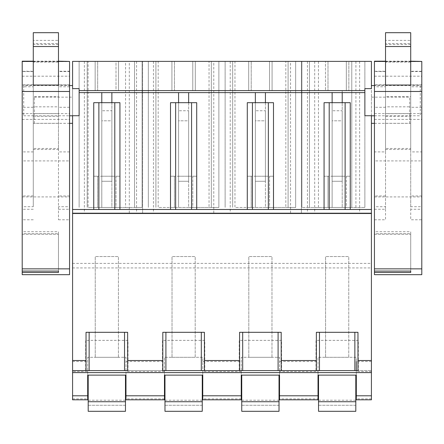 <?xml version="1.0" encoding="UTF-8"?>
<svg xmlns="http://www.w3.org/2000/svg" width="444" height="444" viewBox="0 0 444 444"><rect width="100%" height="100%" fill="white"/><g stroke="black" fill="none" stroke-linecap="round" stroke-linejoin="round"><path stroke-width="0.33" stroke-dasharray="2.22 1.67" d="M111.871 181.274L101.798 181.274L101.798 120.818L101.798 181.274L101.798 176.235L111.871 176.235L111.871 181.274L101.798 181.274L111.871 181.274L111.871 120.818L101.798 120.818L101.798 110.745L101.798 120.818L111.871 120.818L111.871 181.274L111.871 176.235L101.798 176.235L101.798 181.274L111.871 181.274M111.871 110.745L111.871 120.818L111.871 110.745L101.798 110.745L111.871 110.745M188.65 181.274L178.571 181.274L178.571 120.818L178.571 181.274L178.571 176.235L188.65 176.235L188.65 181.274L178.571 181.274L188.65 181.274L188.65 120.818L178.571 120.818L178.571 110.745L178.571 120.818L188.65 120.818L188.65 181.274L188.65 176.235L178.571 176.235L178.571 181.274L188.65 181.274M188.65 110.745L188.65 120.818L188.65 110.745L178.571 110.745L188.65 110.745M265.429 181.274L255.35 181.274L255.35 120.818L255.35 181.274L255.35 176.235L265.429 176.235L265.429 181.274L255.35 181.274L265.429 181.274L265.429 120.818L255.35 120.818L255.35 110.745L255.35 120.818L265.429 120.818L265.429 181.274L265.429 176.235L255.35 176.235L255.35 181.274L265.429 181.274M265.429 110.745L265.429 120.818L265.429 110.745L255.35 110.745L265.429 110.745M342.202 181.274L332.129 181.274L332.129 120.818L332.129 181.274L332.129 176.235L342.202 176.235L342.202 181.274L332.129 181.274L332.129 176.235L342.202 176.235L342.202 120.818L332.129 120.818L332.129 110.745L332.129 120.818L342.202 120.818L342.202 181.274L332.129 181.274L342.202 181.274M342.202 110.745L342.202 120.818L342.202 110.745L332.129 110.745L342.202 110.745M88.195 375.13L125.474 375.13L88.195 375.13L88.195 401.731L125.474 401.731L125.474 375.13M125.474 411.305L125.474 400.216L125.474 405.255L88.195 405.261L88.195 400.216L88.195 411.305L88.195 401.731L125.474 401.731L125.474 411.305L125.474 405.255L88.195 405.255L88.195 411.305L125.474 411.305M88.195 401.731L125.474 401.731M164.974 375.13L202.253 375.13L164.974 375.13L164.974 401.731L202.253 401.731L202.253 375.13M202.253 411.305L202.253 400.216L202.253 405.255L164.974 405.261L164.974 400.216L164.974 411.305L164.974 401.731L202.253 401.731L202.253 411.305L202.253 405.255L164.974 405.255L164.974 411.305L202.253 411.305M164.974 401.731L202.253 401.731M241.747 375.13L279.026 375.13L241.747 375.13L241.747 401.731L279.026 401.731L279.026 375.13M279.026 411.305L279.026 400.216L279.026 405.255L241.747 405.261L241.747 400.216L241.747 411.305L241.747 401.731L279.026 401.731L279.026 411.305L279.026 405.255L241.747 405.255L241.747 411.305L279.026 411.305M241.747 401.731L279.026 401.731M318.526 375.13L355.805 375.13L318.526 375.13L318.526 401.731L355.805 401.731L355.805 375.13M355.805 411.305L355.805 400.216L355.805 405.255L318.526 405.261L318.526 400.216L318.526 411.305L318.526 401.731L355.805 401.731L355.805 411.305L355.805 405.255L318.526 405.255L318.526 411.305L355.805 411.305M318.526 401.731L355.805 401.731M410.717 85.02L410.717 62.127L385.525 62.127L385.525 85.02M374.442 61.194L374.442 160.917L421.8 160.917L421.8 274.67M421.8 160.917L421.8 61.194M421.8 151.904L421.8 71.268L421.8 71.556L410.717 71.556L410.717 219.774L421.8 219.774L421.8 151.904L410.717 151.904M421.8 209.274L421.8 206.699L410.717 206.699L410.717 209.274L421.8 209.274M421.8 71.556L421.8 206.699M410.717 61.194L385.525 61.194M374.442 160.917L374.442 274.67M374.442 271.073L374.442 233.699L374.442 271.073M374.442 231.701L374.442 233.699L410.717 233.699L410.717 271.073L410.717 231.701L374.442 231.701M374.442 86.774L374.442 219.774L374.442 71.268L374.442 86.774L385.525 86.774L385.525 206.699L374.442 206.699M385.525 32.695L385.525 62.127M410.717 62.127L410.717 43.523L385.525 43.523M410.717 43.523L410.717 40.398L385.525 40.398M410.717 32.695L410.717 40.398M374.442 113.609L421.8 113.609M374.442 61.611L421.8 61.611M421.8 71.268L410.717 71.268M421.8 86.774L410.717 86.774L410.717 206.699M410.717 86.774L410.717 71.556M374.442 219.774L385.525 219.774L385.525 206.699M374.442 209.274L385.525 209.274L385.525 151.904L374.442 151.904M374.442 71.268L385.525 71.268L385.525 151.904M385.525 71.268L385.525 71.556L374.442 71.556M385.525 86.774L385.525 71.556M410.717 44.5L385.525 44.5M410.717 85.054L410.717 116.289L410.717 85.054L385.525 85.054L385.525 116.289L385.525 85.054M410.717 113.658L410.717 96.642L385.525 96.642L385.525 106.826L410.717 106.826L410.717 148.457L410.717 113.658L385.525 113.658L385.525 106.826L385.525 148.457L385.525 113.658M410.717 149.484L410.717 148.457L385.525 148.457L385.525 149.484L410.717 149.484M385.525 116.289L410.717 116.289M58.475 85.02L58.475 62.127L33.283 62.127L33.283 85.02M22.2 61.194L22.2 160.917L69.558 160.917L69.558 274.67M69.558 160.917L69.558 61.194M58.475 219.774L69.558 219.774L69.558 71.268L69.558 71.556L58.475 71.556L58.475 71.268L58.475 219.774L58.475 71.556M58.475 209.274L69.558 209.274L69.558 206.699L58.475 206.699M69.558 71.556L69.558 206.699M58.475 61.194L33.283 61.194M22.2 160.917L22.2 274.67M22.2 271.073L22.2 233.699L22.2 271.073M22.2 231.701L22.2 233.699L58.475 233.699L58.475 271.073L58.475 231.701L22.2 231.701M22.2 86.774L22.2 219.774L22.2 71.268L22.2 86.774L33.283 86.774L33.283 206.699L22.2 206.699M33.283 32.695L33.283 62.127M58.475 62.127L58.475 43.523L33.283 43.523M58.475 43.523L58.475 40.398L33.283 40.398M58.475 32.695L58.475 40.398M22.2 113.609L69.558 113.609M22.2 61.611L69.558 61.611M69.558 71.268L58.475 71.268M22.2 71.268L33.283 71.268L33.283 206.699M33.283 71.268L33.283 71.556L22.2 71.556M33.283 86.774L33.283 71.556M58.475 44.5L33.283 44.5M58.475 85.054L58.475 116.289L58.475 85.054L33.283 85.054L33.283 116.289L33.283 85.054M58.475 113.658L58.475 96.642L33.283 96.642L33.283 106.826L58.475 106.826L58.475 148.457L58.475 113.658L33.283 113.658L33.283 106.826L33.283 148.457L33.283 113.658M58.475 149.484L58.475 148.457L33.283 148.457L33.283 149.484L58.475 149.484M33.283 116.289L58.475 116.289M420.29 85.559L420.29 115.784L420.29 85.559L374.442 85.559M371.423 115.723L371.423 88.622M374.442 115.784L420.29 115.784M79.126 88.622L79.126 92.613L364.874 92.613L364.874 88.622M364.874 92.613L364.874 115.723M324.065 102.686L350.261 102.686M371.423 361.527L356.31 361.527L356.31 357.298L318.021 357.298L356.31 357.298L356.31 375.13L318.021 375.13L318.021 357.298L318.021 370.596L279.531 370.596L279.531 357.298L241.242 357.298L279.531 357.298L279.531 375.13L241.242 375.13L241.242 357.298L241.242 370.596L202.758 370.596L202.758 357.298L164.469 357.298L202.758 357.298L202.758 375.13L164.469 375.13L164.469 357.298L164.469 370.596L125.979 370.596L125.979 357.298L87.69 357.298L125.979 357.298L125.979 375.13L87.69 375.13L87.69 357.298L87.69 371.539L72.577 371.539L72.577 213.015L371.423 213.015L142.602 213.015L142.602 61.377L142.602 213.015L72.577 213.015L72.577 61.377L371.423 61.377L371.423 399.816M371.423 123.343L371.423 97.147L371.423 123.343M342.202 92.613L342.202 90.593L348.851 90.593L348.851 61.377L309.457 61.377L364.874 61.377L346.331 61.377L348.851 61.377L348.851 90.593L342.202 90.593L342.202 207.47L342.202 102.686M345.127 209.49L72.577 209.49M358.325 370.596L316.006 370.596L316.006 340.37L358.325 340.37L358.325 370.596M281.546 370.596L239.227 370.596L239.227 340.37L281.546 340.37L281.546 370.596M204.773 370.596L162.454 370.596L162.454 340.37L204.773 340.37L204.773 370.596M127.994 370.596L85.675 370.596L85.675 340.37L127.994 340.37L127.994 370.596M357.969 370.596L316.361 370.596L357.969 370.596L357.969 332.306L316.361 332.306L316.361 370.596M281.196 370.596L239.582 370.596L281.196 370.596L281.196 332.306L239.582 332.306L239.582 370.596M204.418 370.596L162.804 370.596L204.418 370.596L204.418 332.306L162.804 332.306L162.804 370.596M127.639 370.596L86.031 370.596L127.639 370.596L127.639 332.306L86.031 332.306L86.031 370.596M371.423 371.539L356.31 371.539L356.31 399.816M356.31 370.596L371.423 370.596L356.31 370.596L356.31 371.539M72.577 267.926L371.423 267.926M72.577 263.392L371.423 263.392M359.629 61.377L359.629 213.015M309.457 61.377L301.898 61.377L309.457 61.377L301.898 61.377L309.457 61.377L309.457 207.47L364.874 207.47L301.898 207.47L309.457 207.47L301.898 207.47L309.457 207.47L309.457 61.377M88.095 61.377L142.102 61.377L116.006 61.377L116.006 90.593L111.871 90.593L118.526 90.593L116.006 90.593L116.006 61.377L118.526 61.377L79.126 61.377L88.095 61.377L88.095 207.47L125.574 207.47L125.574 61.377M158.181 61.377L218.875 61.377L192.779 61.377L192.779 90.593L188.65 90.593L195.299 90.593L192.779 90.593L192.779 61.377L195.299 61.377L148.346 61.377L158.181 61.377L158.181 207.47L209.041 207.47L209.041 61.377M234.959 61.377L295.654 61.377L269.558 61.377L269.558 90.593L265.429 90.593L272.078 90.593L269.558 90.593L269.558 61.377L272.078 61.377L225.125 61.377L234.959 61.377L234.959 207.47L285.819 207.47L285.819 61.377M374.442 123.343L409.707 123.343L409.707 97.147L409.707 123.343M371.423 97.147L409.707 97.147M72.577 371.539L72.577 399.816M72.577 115.723L72.577 88.622M72.577 123.343L72.577 97.147L72.577 123.343M23.71 85.559L23.71 115.784L23.71 85.559L69.558 85.559M23.71 115.784L69.558 115.784M79.126 92.613L79.126 115.723M93.74 102.686L119.936 102.686M101.798 102.686L101.798 207.47L101.798 90.593L95.149 90.593L97.669 90.593L97.669 61.377L97.669 90.593L101.798 90.593L101.798 92.613M95.149 61.377L95.149 90.593L95.149 61.377M118.526 61.377L118.526 90.593L118.526 61.377M125.574 207.47L134.543 207.47L134.543 61.377L134.543 207.47L111.871 207.47L111.871 92.613M170.513 102.686L196.709 102.686M178.571 102.686L178.571 207.47L178.571 90.593L171.922 90.593L174.442 90.593L174.442 61.377L174.442 90.593L178.571 90.593L178.571 92.613M171.922 61.377L171.922 90.593L171.922 61.377M195.299 61.377L195.299 90.593L195.299 61.377M209.041 207.47L218.875 207.47L218.875 61.377L218.875 207.47L211.322 207.47L211.322 61.377L211.322 207.47L188.65 207.47L188.65 92.613M247.291 102.686L273.487 102.686M255.35 102.686L255.35 207.47L255.35 90.593L248.701 90.593L251.221 90.593L251.221 61.377L251.221 90.593L255.35 90.593L255.35 92.613M248.701 61.377L248.701 90.593L248.701 61.377M272.078 61.377L272.078 90.593L272.078 61.377M285.819 207.47L295.654 207.47L295.654 61.377L295.654 207.47L288.095 207.47L288.095 61.377L288.095 207.47L265.429 207.47L265.429 92.613M332.129 102.686L332.129 207.47L332.129 90.593L327.994 90.593L327.994 61.377L327.994 90.593L325.474 90.593L325.474 61.377L325.474 90.593L332.129 90.593L332.129 92.613M351.776 61.377L351.776 207.47L351.776 61.377M346.331 61.377L346.331 90.593L346.331 61.377M346.331 207.47L327.994 207.47L350.366 207.47L346.331 207.47L346.331 176.235L327.994 176.235L350.366 176.235L346.331 176.235L346.331 207.47M323.965 207.47L327.994 207.47L323.965 207.47L323.965 176.235L327.994 176.235L323.965 176.235L323.965 207.47M358.325 340.37L316.006 340.37M281.546 340.37L239.227 340.37M204.773 340.37L162.454 340.37M127.994 340.37L85.675 340.37M318.021 399.816L318.021 398.873L279.531 398.873L279.531 371.539L318.021 371.539L318.021 398.873M279.531 371.539L279.531 370.596L318.021 370.596L318.021 371.539M87.69 399.816L87.69 371.539M164.469 399.816L164.469 370.596L125.979 370.596L125.979 399.816M241.242 399.816L241.242 370.596L202.758 370.596L202.758 399.816M279.531 399.816L279.531 398.873M95.249 357.298L118.42 357.298L118.42 256.538L95.249 256.538L118.42 256.538L118.42 357.298L95.249 357.298L95.249 256.538L95.249 357.298M87.69 370.596L72.577 370.596L87.69 370.596M325.58 357.298L348.751 357.298L348.751 256.538L325.58 256.538L348.751 256.538L348.751 357.298L325.58 357.298L325.58 256.538L325.58 357.298M248.801 357.298L271.978 357.298L271.978 256.538L248.801 256.538L271.978 256.538L271.978 357.298L248.801 357.298L248.801 256.538L248.801 357.298M172.022 357.298L195.199 357.298L195.199 256.538L172.022 256.538L195.199 256.538L195.199 357.298L172.022 357.298L172.022 256.538L172.022 357.298M84.371 61.377L84.371 213.015M129.298 213.015L129.298 61.377M153.452 61.377L153.452 213.015M213.769 213.015L213.769 61.377M230.231 61.377L230.231 213.015M290.548 213.015L290.548 61.377M301.398 61.377L301.398 213.015L301.398 61.377M314.702 61.377L314.702 213.015M318.426 61.377L318.426 207.47M355.905 61.377L355.905 207.47M364.874 61.377L364.874 207.47L364.874 61.377M301.898 61.377L301.898 207.47L301.898 61.377M142.102 61.377L142.102 207.47L134.543 207.47L142.102 207.47L134.543 207.47L142.102 207.47L142.102 61.377M134.543 61.377L134.543 207.47L134.543 61.377M111.871 102.686L111.871 207.47L88.095 207.47M87.191 61.377L87.191 207.47L87.191 61.377M79.126 61.377L79.126 207.47L79.126 61.377M218.875 61.377L218.875 207.47L211.322 207.47L218.875 207.47L218.875 61.377M211.322 61.377L211.322 207.47L211.322 61.377M188.65 102.686L188.65 207.47L158.181 207.47M155.905 61.377L155.905 207.47L155.905 61.377M148.346 61.377L148.346 207.47L148.346 61.377M295.654 61.377L295.654 207.47L288.095 207.47L295.654 207.47L295.654 61.377M288.095 61.377L288.095 207.47L288.095 61.377M265.429 102.686L265.429 207.47L234.959 207.47M232.678 61.377L232.678 207.47L232.678 61.377M225.125 61.377L225.125 207.47L225.125 61.377M34.293 123.343L34.293 97.147L34.293 123.343L69.558 123.343M34.293 97.147L72.577 97.147M350.366 207.47L350.366 176.235L350.366 207.47M116.006 207.47L97.669 207.47L120.035 207.47L116.006 207.47L116.006 176.235L97.669 176.235L120.035 176.235L120.035 207.47L120.035 176.235L116.006 176.235L116.006 207.47M93.634 207.47L97.669 207.47L93.634 207.47L93.634 176.235L93.634 207.47M192.779 207.47L174.442 207.47L196.809 207.47L192.779 207.47L192.779 176.235L174.442 176.235L196.809 176.235L196.809 207.47L196.809 176.235L192.779 176.235L192.779 207.47M170.413 207.47L174.442 207.47L170.413 207.47L170.413 176.235L170.413 207.47M269.558 207.47L251.221 207.47L273.587 207.47L269.558 207.47L269.558 176.235L251.221 176.235L273.587 176.235L273.587 207.47L273.587 176.235L269.558 176.235L269.558 207.47M247.191 207.47L251.221 207.47L247.191 207.47L247.191 176.235L247.191 207.47M97.669 176.235L93.634 176.235L97.669 176.235L97.669 207.47L97.669 176.235M174.442 176.235L170.413 176.235L174.442 176.235L174.442 207.47L174.442 176.235M251.221 176.235L247.191 176.235L251.221 176.235L251.221 207.47L251.221 176.235M385.525 61.433L410.717 61.433M374.442 196.908L421.8 196.908M374.442 119.403L421.8 119.403M374.442 85.02L421.8 85.02M374.442 76.185L421.8 76.185M421.8 84.826L410.717 84.826M421.8 107.293L410.717 107.293M421.8 195.959L410.717 195.959M374.442 234.271L410.717 234.271M385.525 195.959L374.442 195.959M385.525 107.293L374.442 107.293M385.525 84.826L374.442 84.826M385.525 123.31L410.717 123.31M33.283 61.433L58.475 61.433M22.2 196.908L69.558 196.908M22.2 119.403L69.558 119.403M22.2 85.02L69.558 85.02M22.2 76.185L69.558 76.185M69.558 84.826L58.475 84.826M69.558 107.293L58.475 107.293M69.558 151.904L58.475 151.904M69.558 195.959L58.475 195.959M69.558 86.774L58.475 86.774M22.2 234.271L58.475 234.271M33.283 209.274L22.2 209.274M33.283 195.959L22.2 195.959M33.283 151.904L22.2 151.904M33.283 107.293L22.2 107.293M33.283 84.826L22.2 84.826M33.283 123.31L58.475 123.31M371.423 398.873L356.31 398.873M72.577 361.527L87.69 361.527M279.531 361.527L318.021 361.527M202.758 361.527L241.242 361.527M125.979 361.527L164.469 361.527M136.558 61.377L136.558 213.015M307.442 61.377L307.442 213.015M72.577 398.873L87.69 398.873M327.994 207.47L327.994 176.235L327.994 207.47M164.469 371.539L125.979 371.539M164.469 398.873L125.979 398.873M241.242 371.539L202.758 371.539M241.242 398.873L202.758 398.873M125.474 400.216L88.195 400.216M202.253 400.216L164.974 400.216M279.026 400.216L241.747 400.216M355.805 400.216L318.526 400.216M33.283 219.774L22.2 219.774"/><path stroke-width="0.67" d="M125.474 375.13L125.474 411.305L88.195 411.305L88.195 401.731L125.474 401.731M88.195 375.13L88.195 401.731M202.253 375.13L202.253 411.305L164.974 411.305L164.974 401.731L202.253 401.731M164.974 375.13L164.974 401.731M279.026 375.13L279.026 411.305L241.747 411.305L241.747 401.731L279.026 401.731M241.747 375.13L241.747 401.731M355.805 375.13L355.805 411.305L318.526 411.305L318.526 401.731L355.805 401.731M318.526 375.13L318.526 401.731M410.717 61.433L421.8 61.433L421.8 268.848L374.442 268.848L374.442 91.481L421.8 91.481M385.525 61.194L374.442 61.194L374.442 91.481M385.525 85.02L410.717 85.02L410.717 32.695L385.525 32.695L385.525 85.02M421.8 268.848L421.8 274.67L374.442 274.67L374.442 271.073L410.717 271.073L410.717 272.444L410.717 271.073M421.8 61.433L410.717 61.194M374.442 268.848L374.442 271.073M374.442 272.444L410.717 272.444M58.475 61.433L69.558 61.433L69.558 268.848L22.2 268.848L22.2 91.481L69.558 91.481M33.283 61.194L22.2 61.194L22.2 91.481M33.283 85.02L58.475 85.02L58.475 32.695L33.283 32.695L33.283 85.02M69.558 268.848L69.558 274.67L22.2 274.67L22.2 271.073L58.475 271.073L58.475 272.444L58.475 271.073M69.558 61.433L58.475 61.194M22.2 268.848L22.2 271.073M22.2 272.444L58.475 272.444M364.874 88.622L364.874 115.723L371.423 115.723L371.423 209.49L72.577 209.49L72.577 115.723L79.126 115.723L79.126 88.622L72.577 88.622L72.577 61.377L371.423 61.377L371.423 88.622L364.874 88.622M371.423 115.784L374.442 115.784M371.423 85.559L374.442 85.559M342.202 92.613L342.202 102.686M324.065 209.49L324.065 102.686L350.261 102.686L350.261 209.49L371.423 209.49L371.423 213.52L72.577 213.52L72.577 209.49M371.423 399.816L356.31 399.816L371.423 399.816L371.423 213.52M79.126 90.598L364.874 90.598M79.126 92.613L364.874 92.613M350.261 209.49L345.127 209.485L345.127 102.686M316.361 360.522L316.361 332.306L357.969 332.306L357.969 370.596L281.196 370.596L316.361 370.596L316.361 360.522L281.196 360.522L281.196 332.306L239.582 332.306L239.582 370.596L204.418 370.596L281.546 370.596M89.133 332.306L89.133 370.596L72.577 370.596L72.577 213.52M72.577 395.787L87.69 395.787L87.69 399.816L72.577 399.816L72.577 370.596L86.031 370.596L86.031 332.306L127.639 332.306L127.639 360.522L162.804 360.522L162.804 332.306L204.418 332.306L204.418 360.522L239.582 360.522M358.325 370.596L357.969 370.596M89.133 370.596L127.994 370.596M204.773 370.596L162.804 370.596L162.804 360.522M316.006 370.596L316.361 370.596M239.227 370.596L239.582 370.596M162.454 370.596L162.804 370.596M85.675 370.596L86.031 370.596M87.69 395.787L87.69 375.13L125.979 375.13L125.979 399.816L164.469 399.816L164.469 375.13L202.758 375.13L202.758 399.816L241.242 399.816L241.242 375.13L279.531 375.13L279.531 395.787L318.021 395.787L318.021 375.13L356.31 375.13L356.31 399.816M356.31 361.527L356.31 370.596M371.423 123.343L374.442 123.343M69.558 85.559L72.577 85.559M69.558 115.784L72.577 115.784M119.936 209.49L119.936 102.686L93.74 102.686L93.74 209.49M101.798 92.613L101.798 102.686M196.709 209.49L196.709 102.686L170.513 102.686L170.513 209.49M178.571 92.613L178.571 102.686M111.871 92.613L111.871 102.686M273.487 209.49L273.487 102.686L247.291 102.686L247.291 209.49M255.35 92.613L255.35 102.686M188.65 92.613L188.65 102.686M332.129 92.613L332.129 102.686M265.429 92.613L265.429 102.686M329.204 102.686L329.204 209.49M191.569 102.686L191.569 209.49M175.652 102.686L175.652 209.49M114.796 102.686L114.796 209.49M98.873 102.686L98.873 209.49M268.348 102.686L268.348 209.49M252.431 102.686L252.431 209.49M127.639 370.596L127.639 360.522M204.418 370.596L204.418 360.522M281.196 370.596L281.196 360.522M318.021 395.787L318.021 399.816L279.531 399.816L318.021 399.816M279.531 395.787L279.531 399.816M87.69 399.816L72.577 399.816M69.558 123.343L72.577 123.343M164.469 399.816L125.979 399.816M241.242 399.816L202.758 399.816M374.442 61.433L385.525 61.433M410.717 46.531L385.525 46.531M22.2 61.433L33.283 61.433M58.475 46.531L33.283 46.531M371.423 360.522L357.969 360.522M72.577 360.522L86.031 360.522M371.423 372.61L72.577 372.61M371.423 395.787L356.31 395.787M125.979 395.787L164.469 395.787M202.758 395.787L241.242 395.787M124.536 332.306L124.536 370.596M354.867 332.306L354.867 370.596M319.464 332.306L319.464 370.596M278.088 332.306L278.088 370.596M242.685 332.306L242.685 370.596M201.315 332.306L201.315 370.596M165.912 332.306L165.912 370.596"/></g></svg>
